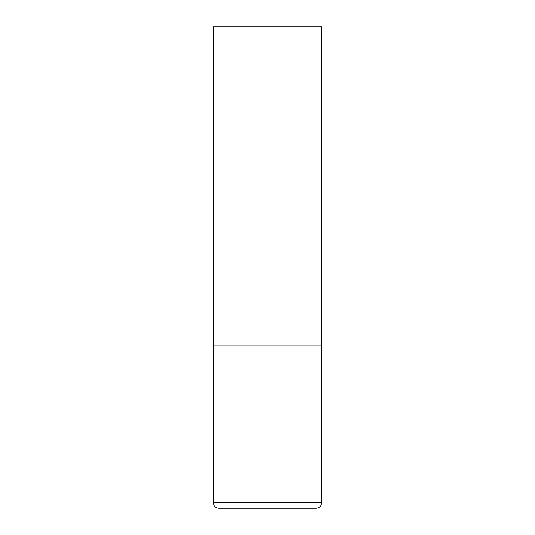 <?xml version="1.0" encoding="UTF-8"?>
<svg xmlns="http://www.w3.org/2000/svg" width="535" height="535" viewBox="0 0 535 535"><rect width="100%" height="100%" fill="white"/><g stroke="black" fill="none" stroke-linecap="round" stroke-linejoin="round"><path stroke-width="0.4" stroke-dasharray="2.67 2.01" d="M267.5 345.944L321.602 345.944L267.5 345.944M267.5 508.25L316.192 508.25M321.602 26.75L213.398 26.75M213.398 502.84L321.602 502.84"/><path stroke-width="0.8" d="M213.398 502.84L321.602 502.84L321.602 345.944L213.398 345.944L321.602 345.944L321.602 26.75L213.398 26.75L213.398 502.84L213.953 505.221C213.839 505.147 214.983 507.909 218.808 508.25L267.5 508.25L218.808 508.25M321.602 502.84L321.047 505.221C321.16 505.147 320.017 507.909 316.192 508.25L267.5 508.25"/></g></svg>
